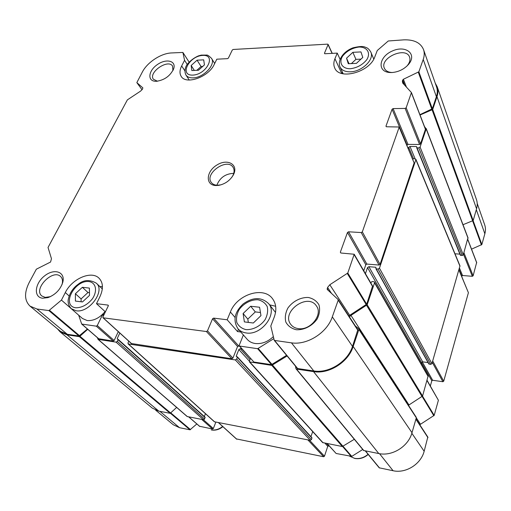 <?xml version="1.0" encoding="UTF-8"?>
<svg xmlns="http://www.w3.org/2000/svg" width="511" height="511" viewBox="0 0 511 511"><rect width="100%" height="100%" fill="white"/><g stroke="black" fill="none" stroke-linecap="round" stroke-linejoin="round"><path stroke-width="0.77" d="M204.438 64.878L203.691 59.857L197.061 60.189L191.165 65.504L191.836 70.544L198.485 70.25L204.438 64.878M89.502 295.403L89.399 288.089L82.354 287.297L75.392 293.742L75.398 301.068L82.469 301.937L89.502 295.403M260.968 315.619L259.582 307.245L250.671 306.242L243.108 313.518L244.373 321.904L253.322 323.009L260.968 315.619M362.791 57.43L360.964 51.918L352.858 52.326L346.541 58.197L348.272 63.722L356.416 63.37L362.791 57.43M203.423 419.735L213.33 428.525L212.544 429.016L199.552 426.257M196.837 423.958L189.99 429.808L179.54 427.701L173.325 424.788L155.657 410.161M343.098 446.346L351.792 456.374L362.746 449.488M351.792 456.374L336.123 453.481L327.066 443.58M329.141 445.886L327.755 446.295L324.466 456.221L323.642 456.745L236.472 438.936M213.33 428.525L215.859 422.131M477.204 203.391L484.677 224.802C485.648 227.638 485.706 230.627 484.85 233.77L481.841 244.552L471.544 249.157M476.642 262.501L473.122 275.806L472.33 276.304L462.538 275.512L461.669 276.31M458.961 269.84L468.408 292.701L443.714 381.2L442.877 381.73L432.657 380.261L431.827 380.784L430.345 385.971M427.1 380.356L438.4 400.26L434.184 415.36L419.78 424.73M427.803 437.065L424.162 451.277C420.879 464.218 405.817 473.633 393.087 470.74L379.207 467.808L365.339 450.964M204.962 417.161L204.592 419.071L203.519 419.755L187.147 416.522L98.048 339.374L97.384 337.669M119.817 333.038L117.191 338.621L118.079 339.738L117.319 341.348L116.074 342.146L98.048 339.374M176.646 407.427L170.189 413.322L158.825 411.131L152.348 408.142L60.087 331.863L57.462 328.848M87.732 329.288L79.435 336.679L67.005 334.826L60.087 331.863M435.219 83.089L437.186 86.723L476.437 199.488C477.44 202.42 477.485 205.537 476.559 208.82L473.173 220.554L463.004 224.719M437.186 86.723C438.234 89.789 438.17 93.111 436.994 96.688L432.702 109.488L420.048 115.013M424.456 126.504L426.187 128.9L420.087 147.079L418.803 147.903L417.04 147.89L416.497 146.529L410.007 146.485L415.117 158.812L415.865 159.675L379.462 268.173L378.076 269.048L376.23 268.901L375.706 267.247L368.885 266.697L422.712 361.865L428.065 362.58M467.955 237.749L463.285 254.842L462.193 255.538L460.328 255.021M459.887 254.127L454.982 253.788M408.276 148.624L408.73 147.309L410.007 146.485M412.709 159.228L413.367 158.787L415.136 158.812M415.858 159.221L459.977 265.854L431.916 363.653L430.747 364.388L428.844 363.973L375.885 268.697M365.429 273.666L367.518 267.572L368.885 266.697M367.518 267.572L421.549 362.593L422.712 361.865M421.549 362.593L421.179 363.864M349.422 316.877L350.955 315.408L367.179 304.767L374.557 282.787L374.512 282.11L373.822 281.708L371.963 281.542L370.788 282.934M374.512 282.11L428.116 376.007L422.571 396.051L408.455 405.287M355.356 325.973L358.716 328.745L358.894 329.467L353.184 346.49C348.342 362.133 329.039 374.339 313.537 371.618L296.469 369.07L295.939 368.572L295.486 366.151M416.126 417.142L416.305 417.794L412 432.721C408.398 446.422 392.282 456.515 378.792 453.564L363.57 450.485L296.067 368.853M354.315 439.288L342.332 446.525L322.658 442.583L249.413 361.877L249.994 359.169L250.767 358.741M287.105 355.975L271.782 365.384L249.413 361.877M241.952 348.943L240.215 348.7L249.892 359.425M128.804 341.201L127.993 342.932L128.389 343.986L235.347 359.948L236.714 359.08L237.36 356.85L236.312 356.537L236.261 356.078L238.861 349.562L240.215 348.7M312.687 431.591L310.956 436.656M311.665 437.537L311.94 438.061L311.41 439.613L310.26 440.341L214.377 421.76L128.076 343.846M205.46 413.712L204.323 416.529M118.303 331.665L114.132 340.505L113.199 341.105L98.693 338.729M87.407 329.007L78.988 336.014L67.286 334.271L60.509 331.371L30.04 306.14C24.375 300.602 24.1 292.714 29.21 282.474L36.345 269.195L50.563 262.034L51.464 258.7L48.034 247.452L127.373 99.875L140.646 91.06L142.416 89.201L142.869 87.886L136.839 82.616L142.428 71.872C147.411 62.259 160.978 53.368 171.332 52.952L182.893 52.441L184.56 60.311L187.186 64.36M341.738 73.456L334.935 58.739C333.562 62.138 333.485 65.204 334.711 67.931C339.24 80.444 369.747 72.281 374.812 56.862L377.265 50.519L388.271 40.982L403.875 39.852C414.095 39.532 420.642 42.777 423.523 49.573L436.566 86.947C437.595 89.949 437.531 93.2 436.381 96.707L432.332 108.754L419.921 114.681M411.451 92.695L425.42 129.321L420.54 143.853L419.576 144.472L407.982 144.402L406.909 145.36M423.523 49.573C424.558 52.588 424.456 55.891 423.217 59.474L418.86 71.796L403.396 79.262L402.349 80.898L402.681 83.025L411.425 92.555L406.162 107.764L405.146 108.415L393.087 108.6L392.084 109.245L385.977 126.121L386.52 126.766L399.238 127.009L414.127 162.945L380.056 264.385L379.021 265.043L366.841 264.078L365.819 264.736L363.743 270.753M399.238 127.009L362.331 231.86L361.239 232.556L348.553 231.796L347.474 232.486L340.339 252.191L340.882 253.009L354.206 254.248L372.576 286.026L366.687 304.173L348.789 315.913M338.212 299.721L357.834 329.774L352.501 346.407C347.767 361.679 328.918 373.598 313.773 370.948L297.683 368.552L297.166 368.099M286.569 355.33L271.501 364.656L253.922 362.043L239.32 346.011L239.237 345.308L243.377 334.961M239.257 345.934L237.57 346.484L232.914 358.115L231.892 358.767L131.506 343.552M104.25 314.214L102.526 314.725L97.275 325.545L96.317 326.165L113.199 341.105M78.675 315.172L81.696 324.057L96.317 326.165M69.062 295.907L65.312 292.554L61.441 300.098L73.891 310.975M61.441 300.098L48.903 310.592L36.92 309.002L30.04 306.14M184.835 70.767L181.66 65.951C179.61 70.084 179.463 73.558 181.207 76.375C185.959 85.088 208.673 77.001 214.237 64.418L216.805 59.193L227.536 58.65L228.385 58.101L232.301 50.021L233.15 49.471L327.628 44.144L328.068 44.655L324.466 53.221L324.702 53.719M340.083 59.327L337.254 53.118L324.9 53.738L324.466 53.221M354.206 254.248L347.787 273.04L329.806 284.755L349.633 315.255M235.028 317.414L230.384 312.017C236.893 294.451 263.599 285.86 272.593 298.801C276.259 303.86 276.802 309.992 274.215 317.184L270.798 326.031L274.273 340.396L291.436 342.849C307.207 345.359 327.123 332.725 332.31 316.858L338.199 300.193L338.052 299.478L327.206 289.437L327.583 287.431L329.806 284.755M239.32 346.011L257.646 348.706L273.8 338.665M230.384 312.017L227.178 319.784L237.538 331.575L240.796 332.003M227.178 319.784L213.617 318.11L238.586 345.838M105.387 311.87L96.49 303.668L107.993 305.086L108.287 305.878L102.896 317.005L103.184 317.81L206.399 331.537L207.472 330.853L212.55 318.794L213.617 318.11M216 185.538L218.58 185.378C224.993 184.094 229.893 180.651 233.284 175.056C239.001 164.785 227.797 158.123 217.009 164.951C206.029 171.37 205.128 185.34 216 185.538M156.455 81.294C164.555 80.067 170.297 75.896 173.67 68.781C176.467 60.771 166.247 58.267 157.407 64.552C148.407 70.588 147.098 81.057 155.548 81.287L156.455 81.294M391.745 72.549C398.542 72.025 404.188 69.247 408.679 64.226C417.346 53.949 405.638 44.847 392.391 50.972C378.99 56.6 376.818 71.623 389.644 72.505L391.745 72.549M42.579 298.22L47.996 297.613C55.482 294.7 60.413 289.577 62.802 282.244C65.568 271.795 54.23 268.039 44.598 275.87C34.767 283.375 33.33 297.249 42.579 298.22M296.303 329.742C304.077 330.183 312.374 325.903 317.197 318.928C319.599 314.01 320.186 309.308 318.947 304.837C316.641 300.953 313.083 298.501 308.274 297.472C300.628 297.185 292.624 301.369 287.853 308.114C285.419 312.904 284.742 317.542 285.821 322.039C287.98 326.005 291.474 328.573 296.303 329.742M334.935 58.739L337.254 53.118M181.66 65.951L184.56 60.311M65.312 292.554C72 278.636 91.597 270.255 99.115 278.284C103.209 282.692 103.49 288.811 99.952 296.635L96.49 303.668M298.379 328.618C310.452 330.713 323.233 314.437 316.386 305.91C307.673 292.279 280.539 312.157 290.919 324.587C292.694 326.842 295.179 328.183 298.379 328.618M62.003 284.627L62.182 283.975C62.93 280.743 62.406 278.259 60.605 276.521C52.863 268.607 32.979 289.092 41.825 295.971L45.217 297.389L50.436 296.648M406.75 66.258L407.382 65.529C409.726 62.559 410.467 59.768 409.598 57.162C406.092 46.105 379.456 57.826 384.349 68.187C385.454 70.671 387.804 72.096 391.413 72.473L392.346 72.517M172.922 70.524L172.552 66.079C168.164 58.605 148.037 72.505 153.434 79.282L157.439 81.217M269.584 304.85L275.659 306.268M238.452 329.32L237.538 331.575M273.321 336.653C267.796 341.859 261.779 344.146 255.283 343.513C251.929 343.022 249.247 341.642 247.228 339.368L238.011 328.809C240.042 331.096 242.757 332.476 246.155 332.948C261.345 335.746 277.888 313.875 268.626 303.623C261.447 296.885 252.971 296.98 243.191 303.904C234.472 312.151 232.748 320.454 238.011 328.809M99.932 286.626L102.43 286.479M105.081 311.582C99.619 317.995 93.66 320.985 87.196 320.557L82.463 318.5L71.323 308.721L76.082 310.765C89.201 313.269 105.611 290.638 96.336 283.19C89.649 279.37 83.574 279.747 78.113 284.327C75.692 286.019 69.886 290.816 68.167 299.951C67.842 303.164 68.896 306.089 71.323 308.721M342.402 72.102L341.84 73.488M233.731 173.357C225.543 173.676 219.909 177.63 216.83 185.231M231.981 177.106L232.69 175.918C234.421 172.533 234.53 169.646 233.022 167.25C227.082 157.49 204.164 173.587 211.324 182.484C212.621 184.203 214.607 185.129 217.296 185.257L220.95 184.848M349.007 63.69L346.541 58.197M351.389 63.588L355.931 59.359L352.858 52.326M355.931 59.359L360.97 59.129M248.32 322.39L247.816 319.12L243.108 313.518M247.816 319.12L255.296 311.908L250.671 306.242M255.296 311.908L260.45 312.508M81.108 301.771L81.089 298.909L75.392 293.742M81.089 298.909L87.981 292.516L82.354 287.297M87.981 292.516L89.463 292.688M194.34 70.435L191.165 65.504M196.812 70.326L201.059 66.494L197.061 60.189M201.059 66.494L202.733 66.417M192.781 75.111C206.77 74.6 216.67 54.466 202.695 55.405C189.064 55.986 178.939 75.679 192.781 75.111M75.762 307.788C81.843 307.788 87.375 304.818 92.363 298.865C97.742 290.925 95.998 282.596 88.959 281.548C74.497 279.779 61.071 305.897 75.762 307.788M245.97 329.621C252.939 330.029 260.546 326.075 265.132 319.63C267.47 315.083 268.173 310.739 267.227 306.594C265.298 302.997 262.188 300.724 257.902 299.765C251.029 299.491 243.67 303.355 239.135 309.609C236.778 314.041 235.999 318.334 236.81 322.498C238.618 326.165 241.671 328.541 245.97 329.621M350.259 68.742C357.087 67.874 362.606 64.84 366.815 59.634C370.999 52.869 367.09 46.827 358.933 47.044C352.232 47.964 346.809 50.959 342.677 56.031C338.467 62.636 342.031 68.819 350.259 68.742M201.673 419.397L212.544 429.016M188.808 416.912L199.858 426.506M170.885 413.003L190.533 429.63M342.632 446.531L351.274 456.476M327.257 443.618L336.123 453.481M326.497 443.471L328.579 445.777M170.457 413.303L189.99 429.808M159.873 411.336L179.54 427.701M476.316 209.651L484.85 233.77M473.129 220.663L481.841 244.552M472.675 221.02L481.432 244.98M467.718 239.467L476.718 262.897M463.911 252.69L473.122 275.806M463.477 254.184L472.33 276.304M459.459 268.115L462.538 275.512M459.05 269.533L461.752 276.01M458.916 270.006L468.408 292.701M432.689 360.97L443.714 381.2M432.287 362.369L442.877 381.73M422.258 361.903L432.657 380.261M421.53 362.676L431.827 380.784M427.03 380.606L438.4 400.26M422.533 396.166L434.184 415.36M422.188 396.593L433.858 415.788M358.894 329.467L420.451 424.2M415.897 419.205L427.963 437.672M411.84 433.251L424.162 451.277M379.539 453.691L393.087 470.74M365.557 451.009L379.558 468.012M324.926 443.171L327.755 446.295M309.513 440.195L324.466 456.221M307.846 439.875L323.642 456.745M218.555 422.654L236.817 439.243M117.319 341.348L204.592 419.071M116.074 342.146L203.519 419.755M98.329 339.502L187.409 416.644M80.106 336.417L170.776 413.112M79.435 336.679L170.189 413.322M67.005 334.826L158.825 411.131M436.994 96.688L476.559 208.82M432.702 109.488L473.173 220.554M432.159 110.006L472.713 221.008M426.187 128.9L468.063 238.286M420.087 147.079L463.285 254.842M418.803 147.903L462.193 255.538M417.04 147.89L460.654 255.43M416.497 146.529L416.772 147.206M408.73 147.309L413.514 158.787M415.865 159.675L459.989 266.276M379.462 268.173L431.916 363.653M378.076 269.048L430.747 364.388M376.23 268.901L429.144 364.171M375.706 267.247L376.039 267.853M374.557 282.787L428.18 376.613M367.179 304.767L422.571 396.051M366.63 305.45L422.118 396.638M350.955 315.408L408.947 404.923M353.184 346.49L412 432.721M313.537 371.618L378.792 453.564M296.469 369.07L363.928 450.696M272.606 365.186L343.041 446.378M271.782 365.384L342.332 446.525M249.879 362.114L323.073 442.813M238.861 349.562L249.266 361.041M236.261 356.078L236.829 356.697M237.417 357.317L311.94 438.061M236.714 359.08L311.41 439.613M235.347 359.948L310.26 440.341M128.389 343.986L214.665 421.901M117.191 338.621L117.843 339.208M118.079 339.738L205.167 417.64M97.275 325.545L114.132 340.505M81.913 324.153L99.019 338.991M49.567 310.343L79.627 335.778M48.903 310.592L78.988 336.014M36.92 309.002L67.286 334.271M136.871 82.654L142.052 89.764L136.839 82.616M182.925 52.524L189.057 62.029L182.893 52.441M328.068 44.655L332.105 53.374M423.217 59.474L436.381 96.707M418.86 71.796L432.332 108.754M418.33 72.319L431.827 109.252M403.396 79.262L406.43 87.094M402.687 79.959L404.75 85.267M402.349 80.898L403.537 83.951M411.419 92.868L425.42 129.321M406.162 107.764L420.54 143.853M405.146 108.415L419.576 144.472M393.087 108.6L407.982 144.402M392.084 109.245L407.031 145.015M385.977 126.121L386.233 126.715M399.238 127.36L414.127 162.945M362.331 231.86L380.056 264.385M361.239 232.556L379.021 265.043M348.553 231.796L366.841 264.078M347.474 232.486L365.819 264.736M340.339 252.191L340.824 253.002M354.238 254.778L372.608 286.543M347.787 273.04L366.687 304.173M347.346 273.57L366.272 304.684M327.583 287.431L331.562 293.486M327.142 288.645L328.426 290.593M338.199 300.193L357.892 330.362M332.31 316.858L352.501 346.407M291.436 342.849L313.773 370.948M274.688 340.62L297.683 368.552M258.279 348.547L272.12 364.509M257.646 348.706L271.501 364.656M239.678 346.196L253.922 362.043M212.55 318.794L237.57 346.484M207.472 330.853L232.914 358.115M206.399 331.537L231.892 358.767M103.184 317.81L131.876 343.884M107.993 305.086L108.37 305.437M103.484 314.112L104.046 314.629M102.526 314.725L103.548 315.657M349.556 456.138L354.551 458.322C359.45 459.14 363.953 457.786 368.061 454.273M222.879 426.672C219.264 429.527 215.482 430.632 211.528 429.981L211.254 429.847C215.137 430.498 218.932 429.368 222.63 426.449M350.322 71.808C361.788 71.764 374.531 59.487 370.858 52.128C369.408 49.688 367.939 48.194 366.444 47.632C364.452 47.14 363.787 45.275 353.031 47.817C341.744 52.096 337.509 61.71 340.045 66.992C341.725 70.275 345.149 71.885 350.322 71.808M192.966 77.876C203.352 77.915 216.057 64.495 211.535 58.375C208.999 55.891 207.357 54.792 206.616 55.086L201.257 55.111L198.37 55.903C193.784 57.928 189.932 60.93 186.828 64.903C184.707 68.417 184.42 71.796 185.966 75.053C187.326 77.014 189.658 77.953 192.966 77.876M188.693 416.893L199.667 426.41M467.763 239.314L476.712 262.616M415.98 418.911L427.886 437.161M218.427 422.629L236.599 439.134M426.187 128.485L468.05 237.909M416.682 147.692L460.334 255.225M358.837 328.88L416.235 417.27M237.36 356.85L311.87 437.646M118.041 339.285L205.103 417.225M81.696 324.057L98.802 338.902M328.081 44.348L332.252 53.368M411.425 92.555L425.42 129.015M338.141 299.587L357.834 329.774M274.273 340.396L297.281 368.335M102.941 317.708L131.64 343.775M62.182 283.975L62.802 282.244M49.765 296.878L47.996 297.613M407.382 65.529L408.679 64.226M391.413 72.473L389.644 72.505M173.031 70.314L173.67 68.781M157.203 81.243L155.548 81.287M368.207 454.451C364.171 457.933 359.693 459.261 354.775 458.45L349.53 456.131M275.531 312.476L268.626 303.623M102.321 288.907L96.336 283.19M373.752 59.116L370.858 52.128M343.188 73.814L340.045 66.992M214.684 63.505L211.535 58.375M189.255 80.042L185.966 75.053M232.69 175.918L233.284 175.056M219.596 185.116L218.58 185.378"/></g></svg>
